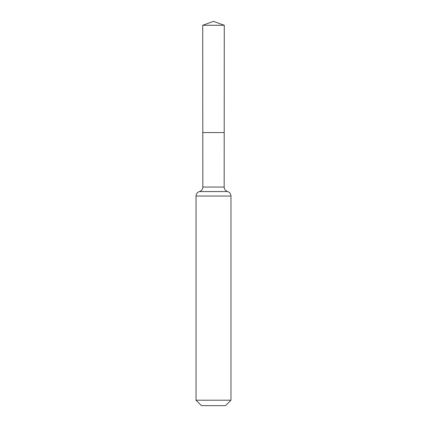 <?xml version="1.0" encoding="UTF-8"?>
<svg xmlns="http://www.w3.org/2000/svg" width="427" height="427" viewBox="0 0 427 427"><rect width="100%" height="100%" fill="white"/><g stroke="black" fill="none" stroke-linecap="round" stroke-linejoin="round"><path stroke-width="0.64" d="M230.97 400.206L225.525 405.65L201.475 405.65L196.03 400.206L230.97 400.206L230.97 196.03C230.836 193.778 229.705 192.283 227.57 191.547C225.435 190.81 224.303 189.316 224.17 187.058L202.83 187.058L202.793 132.562L224.207 132.562L202.793 132.562L202.729 25.273L213.5 21.35L224.271 25.273L202.729 25.273L213.5 21.35M196.03 400.206L196.03 196.03C196.164 193.778 197.295 192.283 199.43 191.547C201.565 190.81 202.697 189.316 202.83 187.058M224.17 187.058L224.271 25.273M227.57 191.547L199.43 191.547M230.97 196.03L196.03 196.03"/></g></svg>
